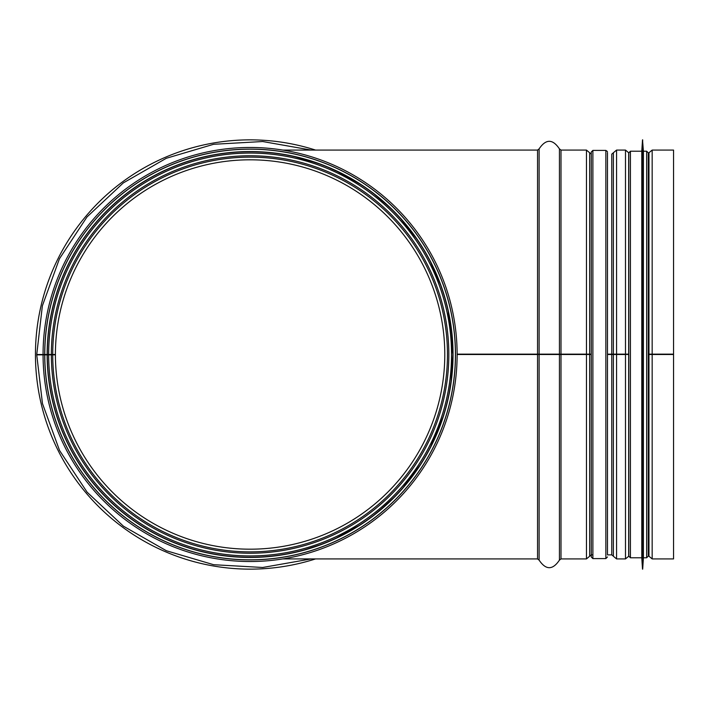 <?xml version="1.0" encoding="UTF-8"?>
<svg xmlns="http://www.w3.org/2000/svg" width="709" height="709" viewBox="0 0 709 709"><rect width="100%" height="100%" fill="white"/><g stroke="black" fill="none" stroke-linecap="round" stroke-linejoin="round"><path stroke-width="1.06" d="M44.694 354.854A205.397 205.397 0 0 0 353.002 532.264A205.397 205.397 0 0 0 352.692 176.559A205.397 205.397 0 0 0 44.694 354.5L55.408 354.5A194.691 194.691 0 0 1 347.348 185.838A194.691 194.691 0 0 1 347.64 522.994A194.691 194.691 0 0 1 55.408 354.837L36.744 354.872L42.469 403.563L59.547 450.463L87.101 492.161L123.419 526.175L166.367 550.733L213.604 564.701L262.693 567.475L311.154 558.922M44.694 354.5L36.744 354.5L42.38 305.792L59.423 258.803L86.959 216.998L123.304 182.913L166.296 158.293L213.569 144.299L262.684 141.525L311.145 150.078M51.349 354.5A198.75 198.75 0 0 1 349.369 182.319A198.75 198.75 0 0 1 349.67 526.503A198.75 198.75 0 0 1 51.349 354.846A198.75 198.75 0 0 0 349.67 526.503A198.75 198.75 0 0 0 349.369 182.319A198.75 198.75 0 0 0 51.349 354.5M284.008 554.447L287.907 553.747M290.309 553.277L292.906 552.736M304.773 549.794L319.254 545.15M336.314 538.06L357.753 526.37M373.927 515.106L384.189 506.643M391.102 500.262L394.222 497.177M402.552 488.244L417.406 469.119M430.611 446.927L442.744 417.876M449.506 391.465L451.137 381.167L452.9 354.527M448.256 311.357L452.9 354.5L451.137 381.167L449.843 389.569M443.125 416.715L432.286 443.586M420.047 465.157L402.756 488.005M393.592 497.815L379.616 510.551M359.153 525.484L337.245 537.626M319.36 545.106L304.737 549.803M440.537 284.779L430.407 261.674M417.521 240.05L414.712 236.044M402.021 220.153L397.891 215.625M388.372 206.151L374.361 194.231M357.185 182.275L336.527 171.037M319.174 163.823L306.82 159.791M295.068 156.742L292.613 156.202M289.804 155.625L285.7 154.846M284.655 154.659L282.643 154.323M281.42 154.128L283.396 154.447M294.687 156.662L314.964 162.352M328.435 167.439L340.028 172.721M344.716 175.123L360.872 184.624M381.628 200.133L391.058 208.694M400.656 218.629L416.493 238.561M430.647 262.135L440.608 284.974M448.274 311.446L452.9 354.465M47.29 354.5A202.801 202.801 0 0 1 351.398 178.81A202.801 202.801 0 0 1 351.699 530.013A202.801 202.801 0 0 1 47.29 354.854A202.801 202.801 0 0 0 351.699 530.013A202.801 202.801 0 0 0 351.398 178.81A202.801 202.801 0 0 0 47.29 354.5M43.072 354.5A207.019 207.019 0 0 1 353.507 175.15A207.019 207.019 0 0 1 353.818 533.664A207.019 207.019 0 0 1 43.072 354.863M457.119 354.146L537.546 354.146L457.119 354.146M457.119 354.5L591.262 354.5L591.262 556.982L592.884 558.603L592.884 150.397L591.262 152.018L591.262 354.5L586.458 354.146L591.262 354.154M648.974 354.146L652.165 354.146L648.274 354.163L648.974 354.146L648.974 152.754L648.274 156.707M628.803 354.154L625.489 354.146L628.688 354.146L628.688 152.754L625.489 150.078L625.489 354.146L616.573 354.146L628.688 354.5L628.688 556.246L625.489 558.922L625.489 354.5L616.573 354.5L616.573 558.922L613.374 556.246L613.374 354.5L616.573 354.5M613.374 354.146L616.573 354.146L611.77 354.154L613.374 354.146L613.374 152.754L613.374 354.146M607.48 354.154L611.77 354.154L607.48 354.154M589.658 152.754L589.658 354.146L589.658 152.754L586.458 150.078L586.458 354.146L560.996 354.146L586.458 354.146L586.458 558.922L560.996 558.922L560.996 354.146L537.546 354.146L560.996 354.146L560.996 150.078L586.458 150.078M607.48 354.5L613.365 354.5L613.374 556.246M648.274 354.5L673.55 354.5L673.55 558.922L652.165 558.922L648.974 556.246L648.974 354.5M648.974 152.754L652.165 150.078L652.165 354.146L673.55 354.146L652.165 354.146L652.165 558.922M652.165 150.078L673.55 150.078L673.55 354.5M591.262 556.494L591.262 152.506L591.262 556.494L591.262 152.506L591.262 154.128L589.658 152.79M607.48 154.128L607.48 554.872L607.48 154.128L607.48 554.872L611.77 554.872L613.365 556.211M646.652 151.212L646.652 557.788L648.274 556.166L648.274 152.834L646.652 151.212L643.409 151.212L642.514 139.85L642.514 569.15L642.682 139.85M648.274 554.872L648.274 154.128M646.652 557.788L643.409 557.788L643.409 151.212M642.514 569.15L641.787 557.788L641.787 151.212L642.514 139.85M641.787 151.212L630.425 151.212L628.803 152.834L628.803 556.166L630.425 557.788L630.425 151.212M315.54 150.078A214.65 214.65 0 0 0 38.02 321.381A214.65 214.65 0 0 0 315.54 558.922M55.408 354.5A194.691 194.691 0 0 1 347.348 185.838A194.691 194.691 0 0 1 347.64 522.994A194.691 194.691 0 0 1 55.408 354.837M52.723 354.5A197.377 197.377 0 0 1 348.686 183.516A197.377 197.377 0 0 1 348.979 525.316A197.377 197.377 0 0 1 52.723 354.846M48.664 354.5A201.427 201.427 0 0 1 350.707 179.997A201.427 201.427 0 0 1 351.017 528.825A201.427 201.427 0 0 1 48.664 354.854A201.462 201.462 0 0 0 351.035 528.852A201.462 201.462 0 0 0 350.725 179.971A201.462 201.462 0 0 0 48.637 354.5M47.14 354.5A202.96 202.96 0 0 1 351.469 178.677A202.96 202.96 0 0 1 351.779 530.146A202.96 202.96 0 0 1 47.14 354.854M44.773 354.5A205.326 205.326 0 0 1 352.657 176.63A205.326 205.326 0 0 1 352.967 532.193A205.326 205.326 0 0 1 44.773 354.854M282.776 150.078L537.546 150.078L537.546 558.922L539.106 560.119L539.106 354.5M611.77 554.872L611.77 154.128L613.365 152.79M537.546 150.078L539.106 148.881L539.106 354.146M559.436 354.5L559.436 560.119C552.657 570.204 545.886 570.204 539.106 560.119M539.106 148.881C545.886 138.796 552.657 138.796 559.436 148.881L559.436 354.146M589.658 556.246L589.658 354.5L589.658 556.246L586.458 558.922M613.374 152.754L616.573 150.078L616.573 354.146M592.884 150.397L605.858 150.397L605.858 558.603L592.884 558.603M282.776 558.922L537.546 558.922M559.436 560.119L560.996 558.922M559.436 148.881L560.996 150.078M589.658 556.211L591.262 554.872L592.884 554.872M616.573 558.922L625.489 558.922M616.573 150.078L625.489 150.078M628.803 555.572L628.688 556.246M648.274 552.293L648.974 556.246M607.48 152.506L607.48 350.689M605.858 150.397L607.409 151.531M605.858 558.603L607.48 556.937M643.409 557.788L642.682 569.15M641.787 557.788L630.425 557.788"/></g></svg>
